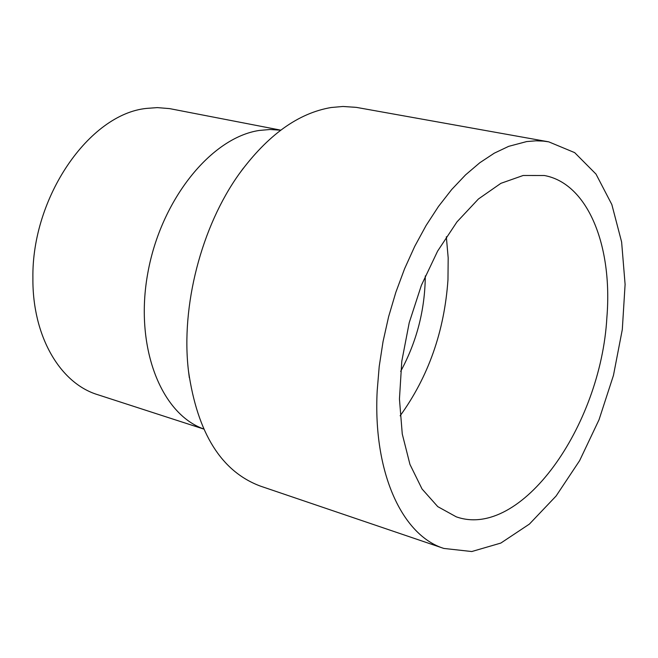 <?xml version="1.0" encoding="UTF-8"?>
<svg xmlns="http://www.w3.org/2000/svg" width="658" height="658" viewBox="0 0 658 658"><rect width="100%" height="100%" fill="white"/><g stroke="black" fill="none" stroke-linecap="round" stroke-linejoin="round"><path stroke-width="0.99" d="M425.298 275.916C424.994 309.778 416.785 341.601 400.673 371.375M400.13 415.823C428.44 376.615 444.389 331.254 447.975 279.749L448.18 257.837L446.33 236.757M606.873 317.567C600.812 426.474 520.897 539.708 456.249 516.826L437.751 506.627L422.033 488.968L409.959 464.425L402.26 433.967L399.447 399.003L401.791 361.25L409.227 322.675L421.383 285.317L437.595 251.15L456.965 221.902L478.44 198.979L500.886 183.335L523.184 175.48L544.298 175.505C587.915 183.376 612.837 245.993 606.873 317.567M280.76 130.152L169.583 108.611L157.32 107.608L146.528 108.406C89.241 114.089 31.609 197.203 32.9 278.244C32.357 336.197 60.067 383.252 97.581 394.652L203.659 429.032M548.731 141.84L356.332 107.369L342.974 106.473L331.18 107.509C298.23 113.086 267.642 135.12 239.405 173.597C201.364 226.401 180.728 306.389 188.476 371.005C197.408 433.277 221.433 471.663 260.552 486.163L443.837 548.435L471.761 551.536L500.828 543.072L529.41 524.081L556.092 496.025L579.64 460.616L599.035 419.738L613.462 375.364L622.303 329.551L625.1 284.388L621.621 242.012L611.841 204.548L596.008 174.099L574.673 152.631L548.731 141.84L543.376 141.108L536.056 140.812L526.68 141.569L508.659 146.356L494.24 153.199L479.805 162.74L465.551 174.888L451.701 189.52L438.475 206.472L426.08 225.513L414.721 246.38L404.58 268.768L395.828 292.341L388.607 316.737L383.046 341.568L379.214 366.44L377.174 390.967C372.938 472.551 402.12 535.406 443.837 548.435M280.686 130.202L270.093 129.494L259.203 130.457C211.202 137.629 161.021 199.571 147.861 272.749C134.339 345.911 160.453 413.512 203.618 428.95M239.405 173.597L243.435 168.086M188.476 371.005L189.339 377.774"/></g></svg>
